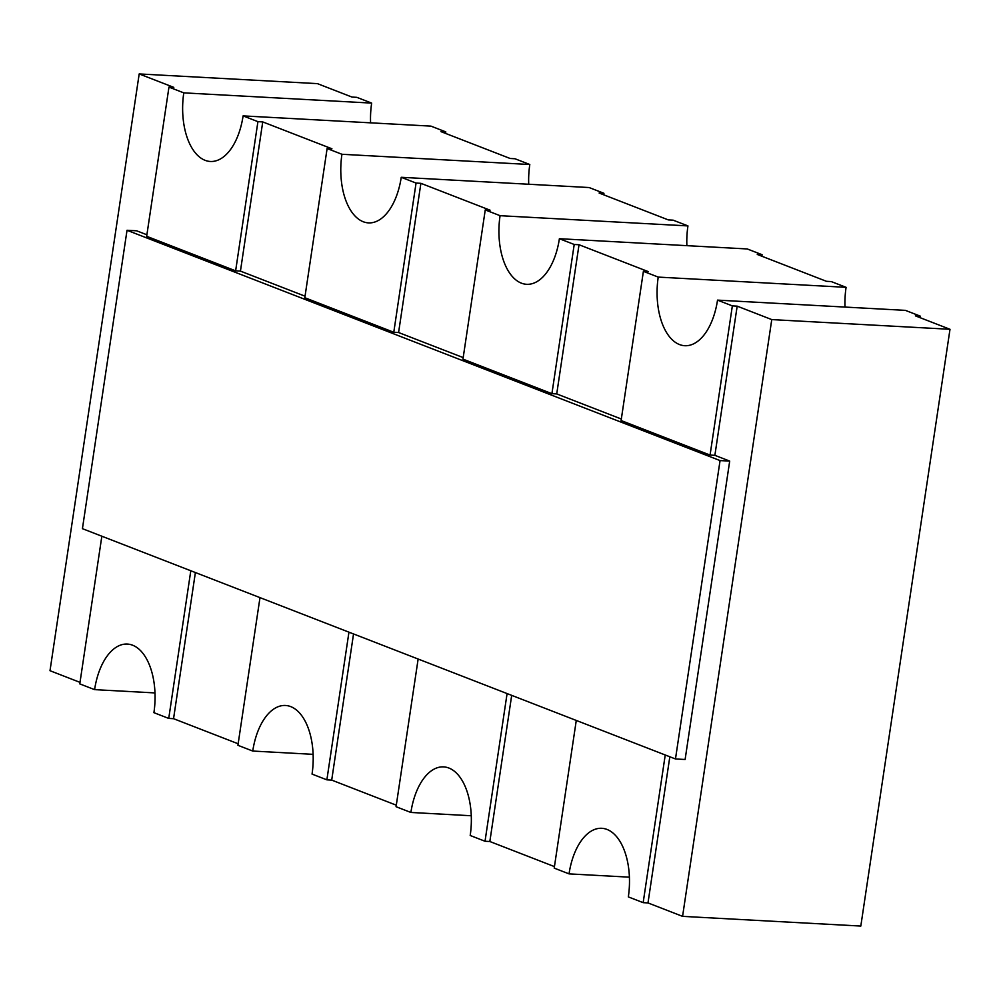 <?xml version="1.0" encoding="UTF-8"?>
<svg xmlns="http://www.w3.org/2000/svg" width="1000" height="1000" viewBox="0 0 1000 1000"><rect width="100%" height="100%" fill="white"/><g stroke="black" fill="none" stroke-linecap="round" stroke-linejoin="round"><path stroke-width="1.5" d="M717.525 300.125L905.4 310.363L920.225 316.112L915.4 315.85L950 329.288L771.762 319.587L737.175 306.15L732.35 305.887L717.525 300.125A57.175 30.7 93.1 0 1 684.762 345.712A57.175 30.7 93.1 0 1 658.225 277.1L643.4 271.337L648.213 271.6L579.025 244.737L574.212 244.475L559.388 238.713A57.175 30.7 93.1 0 1 526.625 284.3A57.175 30.7 93.1 0 1 500.075 215.688L485.25 209.925L490.075 210.188L420.887 183.325L416.062 183.062L401.238 177.3A57.175 30.7 93.1 0 1 368.475 222.887A57.175 30.7 93.1 0 1 341.938 154.275L327.113 148.512L331.925 148.775L262.738 121.912L257.925 121.65L243.1 115.887A57.175 30.7 93.1 0 1 210.338 161.475A57.175 30.7 93.1 0 1 183.787 92.863L371.662 103.1L356.838 97.338L352.013 97.075L317.425 83.637L139.188 73.938L50 670.713L80 682.362M559.388 238.713L747.25 248.95L762.075 254.7L761.85 256.225M658.225 277.1L846.087 287.325L831.263 281.575L826.45 281.312L757.262 254.438L762.075 254.7M500.075 215.688L687.95 225.912A57.175 30.7 -86.9 0 0 686.875 245.662M401.238 177.3L589.113 187.537L603.938 193.287L603.713 194.812M687.95 225.912L673.125 220.162L668.3 219.9L599.113 193.025L603.938 193.287M341.938 154.275L529.8 164.513A57.175 30.7 -86.9 0 0 528.725 184.25M243.1 115.887L430.962 126.125L445.788 131.888L445.562 133.4M529.8 164.513L514.975 158.75L510.163 158.488L440.975 131.625L445.788 131.888M183.787 92.863L168.962 87.112L146.662 236.3L235.625 270.85L257.925 121.65M139.188 73.938L173.787 87.375L168.962 87.112M579.025 244.737L556.725 393.925L551.912 393.663L574.212 244.475M551.912 393.663L462.962 359.125L485.25 209.925M420.887 183.325L398.587 332.525L393.775 332.262L416.062 183.062M393.775 332.262L304.812 297.712L327.113 148.512M737.175 306.15L714.875 455.337L710.062 455.075L732.35 305.887M710.062 455.075L621.1 420.538L643.4 271.337M418.137 659.038L396.062 806.712L410.887 812.463A57.175 30.7 93.1 0 1 443.65 766.888A57.175 30.7 93.1 0 1 470.2 835.487L485.025 841.25L507.088 693.575M259.988 597.625L237.925 745.3L252.75 751.05A57.175 30.7 93.1 0 1 285.512 705.475A57.175 30.7 93.1 0 1 312.05 774.087L326.875 779.837L348.95 632.163M576.275 720.45L554.212 868.112L569.038 873.875A57.175 30.7 93.1 0 1 601.8 828.3A57.175 30.7 93.1 0 1 628.337 896.9L643.162 902.663L665.238 754.987M101.85 536.213L79.775 683.888L94.6 689.638A57.175 30.7 93.1 0 1 127.362 644.062A57.175 30.7 93.1 0 1 153.912 712.675L168.738 718.425L190.8 570.75M714.875 455.337L729.7 461.1L720.062 460.575L127.025 230.275L82.425 528.675L675.475 758.962L720.062 460.575M146.9 234.775L136.662 230.8L127.025 230.275M262.738 121.912L240.438 271.112L235.625 270.85M240.438 271.112L305.038 296.188M398.587 332.525L463.188 357.6M556.725 393.925L621.325 419.012M771.762 319.587L682.575 916.363L860.812 926.062L950 329.288M669.825 756.775L647.987 902.925L682.575 916.363M675.475 758.962L685.113 759.488L729.7 461.1M195.387 572.537L173.55 718.688L238.15 743.775M353.537 633.95L331.7 780.1L396.287 805.188M511.688 695.362L489.837 841.513L554.438 866.6M647.987 902.925L643.162 902.663M489.837 841.513L485.025 841.25M569.038 873.875L629.412 877.163M410.887 812.463L471.275 815.75M331.7 780.1L326.875 779.837M252.75 751.05L313.125 754.338M173.55 718.688L168.738 718.425M94.6 689.638L154.987 692.925M846.087 287.325A57.175 30.7 -86.9 0 0 845.013 307.075M920.225 316.112L920 317.638M371.662 103.1A57.175 30.7 -86.9 0 0 370.588 122.837"/></g></svg>
